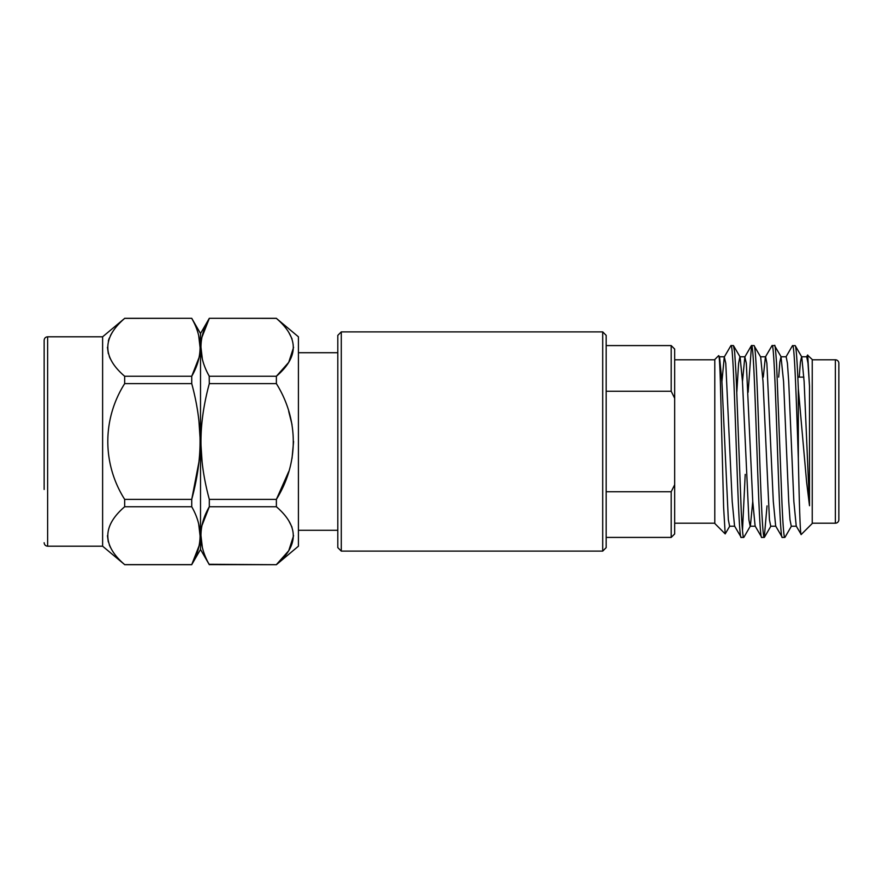 <?xml version="1.0" encoding="UTF-8"?>
<svg xmlns="http://www.w3.org/2000/svg" width="883" height="883" viewBox="0 0 883 883"><rect width="100%" height="100%" fill="white"/><g stroke="black" fill="none" stroke-linecap="round" stroke-linejoin="round"><path stroke-width="1.32" d="M341.291 331.887L341.291 551.113L602.703 551.113L602.703 331.887L341.291 331.887L337.803 335.363L337.803 547.637L341.291 551.113M725.175 533.873L714.788 523.487L714.788 359.513L718.685 355.617C719.248 355.352 719.811 363.829 720.351 381.048L723.619 507.35L725.197 533.906L729.833 526.047M734.766 526.224L729.623 526.224L728.343 519.778L721.919 381.588L719.557 356.953L718.685 355.617M807.537 355.154L812.239 359.513L812.239 523.487L801.234 534.491M807.724 354.999L809.501 386.235L809.501 505.716L806.609 482.085L798.32 388.575C796.598 346.423 795.528 345.86 795.097 345.584L792.426 345.75L785.947 356.953M796.422 526.224L791.289 526.224L789.998 519.778L788.718 501.412L783.574 381.588L781.014 356.776L786.146 356.776L787.426 363.222L788.718 381.588L793.85 501.412L796.223 526.047L801.212 534.524C800.23 536.389 799.281 502.924 798.32 458.498L798.32 388.575M812.239 523.2L835.373 523.2A3.477 3.477 0 0 0 838.85 519.723L838.85 363.277A3.477 3.477 0 0 0 835.373 359.8L812.239 359.8M838.85 373.63L838.85 509.37M797.813 377.118L803.883 377.118M741.223 537.416L743.729 537.416C742.967 538.619 741.93 525.363 741.29 512.372L736.069 374.447L734.667 352.162L733.442 345.584L730.947 345.584C734.369 339.668 737.802 543.332 741.223 537.416L734.557 526.047L732.195 501.412L725.771 363.222L724.281 356.953L721.919 381.588M755.318 526.224L750.175 526.224L748.894 519.778L742.471 381.588L740.109 356.953L733.442 345.584M761.775 537.416L764.281 537.416C762.559 538.718 760.738 491.08 759.038 439.237C757.327 386.986 755.738 344.789 753.994 345.584L751.499 345.584C754.921 339.668 758.354 543.332 761.775 537.416L755.12 526.047L752.746 501.412L746.323 363.222L744.833 356.953L742.471 381.588M775.87 526.224L770.738 526.224L769.446 519.778L763.022 381.588L760.66 356.953L753.994 345.584M782.327 537.416L784.832 537.416C784.225 537.99 783.232 532.085 781.974 503.178L776.61 364.392C775.682 350.121 774.998 343.851 774.546 345.584L772.051 345.584C775.484 339.668 778.905 543.332 782.327 537.416L775.671 526.047L773.298 501.412L766.874 363.222L765.594 356.776L760.451 356.776M781.212 356.953L774.546 345.584M730.947 345.584L724.281 356.953M751.499 345.584L748.133 392.251M745.219 474.381L742.482 530.462M772.051 345.584L765.395 356.953L763.265 377.118M767.029 505.882L764.281 537.416M674.678 523.2L714.788 523.2M674.678 359.8L714.788 359.8M191.732 506.743L124.669 506.743L124.669 499.381C102.273 463.95 102.108 419.326 124.669 383.619L124.669 376.257C102.196 357.03 102.196 337.736 124.669 318.377L191.732 318.299L200.518 333.531L200.518 549.469L191.732 564.623C202.847 545.429 202.847 526.136 191.732 506.743L191.732 499.381C197.284 478.895 200.066 459.601 200.066 441.5C200.066 423.41 197.295 404.116 191.732 383.619L191.732 376.257C202.847 357.063 202.847 337.77 191.732 318.377L191.92 318.719M44.15 489.458L44.15 340.275L44.15 489.458M124.669 506.743C102.196 526.113 102.196 545.407 124.669 564.623L102.616 546.202L102.616 336.798L47.627 336.798C45.541 336.986 44.371 338.145 44.15 340.275M102.616 336.798L124.669 318.377M112.748 331.611L112.373 332.196M112.273 332.339L110.474 335.496M109.337 338.012L108.764 339.558M108.708 339.712L108.311 341.059M107.45 347.317L108.333 353.664M109.315 356.566L110.375 358.94M198.929 420.926L200.022 437.438M198.763 336.302L200.066 347.361M198.807 358.145L191.732 376.257L124.669 376.257M293.586 347.317L288.73 362.339L276.379 376.257L276.379 383.619L209.315 383.619C203.752 404.105 200.971 423.399 200.971 441.5C200.971 423.41 203.752 404.116 209.315 383.619L209.205 376.07M202.24 336.489L209.315 318.377C198.189 337.571 198.189 356.864 209.315 376.257L276.379 376.257C298.907 357.019 298.907 337.725 276.379 318.377L209.315 318.299L200.518 333.531M202.273 358.321L200.971 347.273M200.971 441.5C200.971 459.59 203.752 478.884 209.315 499.381L209.315 506.743C198.189 525.937 198.189 545.23 209.315 564.623L276.379 564.701L298.421 546.202L298.421 336.798L276.379 318.377M288.719 332.273L292.019 338.84M209.315 499.381L276.379 499.381C298.829 463.299 298.984 419.933 276.379 383.619L276.666 384.138M276.379 499.381L276.379 506.743L209.315 506.743L202.24 524.855M602.703 331.887L606.18 335.363L606.18 547.637L602.703 551.113M671.201 391.257L671.201 345.584L674.678 349.072L674.678 398.277L671.201 391.257L606.18 391.257M671.201 491.743L674.678 484.723L674.678 533.928L671.201 537.416L671.201 491.743L606.18 491.743M674.678 398.277L674.678 484.723M209.128 564.281L276.379 564.701M202.119 462.074L201.015 445.562M288.719 411.423L292.019 424.557M293.586 441.5L292.019 458.443M288.719 471.577L276.412 499.325M293.586 535.683L288.73 550.716L276.379 564.623C298.907 545.396 298.907 526.102 276.379 506.743L276.39 506.754M202.273 546.698L200.971 535.639M288.719 520.65L292.019 527.206M198.763 524.679L200.066 535.727M198.807 546.511L191.732 564.623L124.669 564.623M200.066 441.5L200.022 445.529M198.929 462.074L191.732 499.381L124.669 499.381M107.45 535.683L108.311 541.941M109.337 544.988L110.408 547.361M191.732 383.619L124.669 383.619M809.501 505.716L804.126 381.588L801.764 356.953L795.274 345.739M809.501 386.235L807.989 363.222L806.698 356.776L801.565 356.776L800.406 361.986L799.236 377.118M781.014 356.776L779.855 361.986L778.685 377.118M752.746 501.412L750.384 526.047L743.905 537.25M745.042 356.776L739.899 356.776L738.618 363.222L736.83 391.864M798.32 458.498C796.466 402.56 794.49 343.531 792.603 345.584M835.373 523.2L835.373 359.8M102.616 546.202L47.627 546.202L47.627 336.798M298.421 352.714L337.803 352.714M276.379 318.299L209.315 318.299M200.518 549.469L209.315 564.701M47.627 546.202C45.541 546.014 44.371 544.855 44.15 542.725M191.732 318.299L124.669 318.299M191.732 564.701L124.669 564.701M791.488 526.047L785.009 537.25M770.936 526.047L764.457 537.239M719.347 356.776L724.49 356.776M806.499 356.953L807.603 355.043M744.833 356.953L751.323 345.75M298.421 530.286L337.803 530.286M606.18 345.584L671.201 345.584M606.18 537.416L671.201 537.416"/></g></svg>
